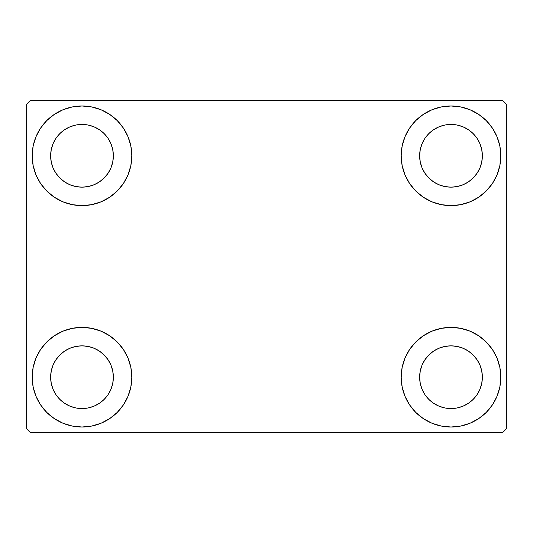 <?xml version="1.0" encoding="UTF-8"?>
<svg xmlns="http://www.w3.org/2000/svg" width="533" height="533" viewBox="0 0 533 533"><rect width="100%" height="100%" fill="white"/><g stroke="black" fill="none" stroke-linecap="round" stroke-linejoin="round"><path stroke-width="0.8" d="M32.187 377.197A49.816 49.816 0 0 1 82.002 327.382A49.816 49.816 0 0 1 131.818 377.197L130.858 386.918L128.02 396.266L123.423 404.873L117.227 412.422L109.678 418.618L101.063 423.222L91.716 426.06L82.002 427.013L72.281 426.06L62.934 423.222L54.326 418.618L46.777 412.422L40.581 404.873L35.977 396.266L33.139 386.918L32.187 377.197L33.139 367.484L35.977 358.136L40.581 349.521L46.777 341.973L54.326 335.783L62.934 331.18L72.281 328.341L82.002 327.382L91.716 328.341L101.063 331.18L109.678 335.783L117.227 341.973L123.423 349.521L128.02 358.136L130.858 367.484L131.818 377.197A49.816 49.816 0 0 1 82.002 427.013A49.816 49.816 0 0 1 32.187 377.197L33.139 367.484M401.182 155.803A49.816 49.816 0 0 1 450.998 105.987A49.816 49.816 0 0 1 500.813 155.803L499.861 165.516L497.022 174.864L492.419 183.479L486.223 191.027L478.674 197.217L470.066 201.82L460.719 204.659L450.998 205.618L441.284 204.659L431.937 201.82L423.322 197.217L415.773 191.027L409.577 183.479L404.98 174.864L402.142 165.516L401.182 155.803L402.142 146.082L404.98 136.734L409.577 128.127L415.773 120.578L423.322 114.382L431.937 109.778L441.284 106.94L450.998 105.987L460.719 106.94L470.066 109.778L478.674 114.382L486.223 120.578L492.419 128.127L497.022 136.734L499.861 146.082L500.813 155.803A49.816 49.816 0 0 1 450.998 205.618A49.816 49.816 0 0 1 401.182 155.803M401.182 377.197A49.816 49.816 0 0 1 450.998 327.382A49.816 49.816 0 0 1 500.813 377.197L499.861 386.918L497.022 396.266L492.419 404.873L486.223 412.422L478.674 418.618L470.066 423.222L460.719 426.06L450.998 427.013L441.284 426.06L431.937 423.222L423.322 418.618L415.773 412.422L409.577 404.873L404.98 396.266L402.142 386.918L401.182 377.197L402.142 367.484L404.98 358.136L409.577 349.521L415.773 341.973L423.322 335.783L431.937 331.18L441.284 328.341L450.998 327.382L460.719 328.341L470.066 331.18L478.674 335.783L486.223 341.973L492.419 349.521L497.022 358.136L499.861 367.484L500.813 377.197A49.816 49.816 0 0 1 450.998 427.013A49.816 49.816 0 0 1 401.182 377.197M32.187 155.803A49.816 49.816 0 0 1 82.002 105.987A49.816 49.816 0 0 1 131.818 155.803L130.858 165.516L128.02 174.864L123.423 183.479L117.227 191.027L109.678 197.217L101.063 201.82L91.716 204.659L82.002 205.618L72.281 204.659L62.934 201.82L54.326 197.217L46.777 191.027L40.581 183.479L35.977 174.864L33.139 165.516L32.187 155.803L33.139 146.082L35.977 136.734L40.581 128.127L46.777 120.578L54.326 114.382L62.934 109.778L72.281 106.94L82.002 105.987L91.716 106.94L101.063 109.778L109.678 114.382L117.227 120.578L123.423 128.127L128.02 136.734L130.858 146.082L131.818 155.803A49.816 49.816 0 0 1 82.002 205.618A49.816 49.816 0 0 1 32.187 155.803L33.139 146.082M50.635 155.803A31.367 31.367 0 0 1 82.002 124.436A31.367 31.367 0 0 1 113.362 155.803A31.367 31.367 0 0 1 82.002 187.163A31.367 31.367 0 0 1 50.635 155.803L51.235 161.919L53.02 167.802L51.235 161.919L50.635 155.803L51.235 149.68L50.635 155.803M419.638 377.197A31.367 31.367 0 0 1 450.998 345.837A31.367 31.367 0 0 1 482.365 377.197A31.367 31.367 0 0 1 450.998 408.564A31.367 31.367 0 0 1 419.638 377.197L420.237 383.32L422.023 389.203L420.237 383.32L419.638 377.197L420.237 371.081L419.638 377.197M419.638 155.803A31.367 31.367 0 0 1 450.998 124.436A31.367 31.367 0 0 1 482.365 155.803A31.367 31.367 0 0 1 450.998 187.163A31.367 31.367 0 0 1 419.638 155.803L420.237 161.919L422.023 167.802L420.237 161.919L419.638 155.803L420.237 149.68L419.638 155.803M50.635 377.197A31.367 31.367 0 0 1 82.002 345.837A31.367 31.367 0 0 1 113.362 377.197A31.367 31.367 0 0 1 82.002 408.564A31.367 31.367 0 0 1 50.635 377.197L51.235 383.32L53.02 389.203L55.918 394.627L53.02 389.203L51.235 383.32L50.635 377.197L51.235 371.081L50.635 377.197M502.659 100.451L30.341 100.451L26.65 104.142L26.65 428.858L30.341 432.549L502.659 432.549L506.35 428.858L506.35 104.142L502.659 100.451L30.341 100.451L26.65 104.142L26.65 428.858L30.341 432.549L502.659 432.549L506.35 428.858L506.35 104.142L502.659 100.451M72.281 328.341L82.002 327.382L91.716 328.341M460.719 204.659L450.998 205.618L441.284 204.659M441.284 328.341L450.998 327.382L460.719 328.341M91.716 204.659L82.002 205.618L72.281 204.659M59.823 177.975L64.573 181.88L69.996 184.778L75.879 186.563L82.002 187.163L88.118 186.563L94.001 184.778L88.118 186.563L82.002 187.163L75.879 186.563L69.996 184.778L64.573 181.88L59.823 177.975L55.918 173.225L53.02 167.802M104.182 177.975L108.079 173.225L110.977 167.802L112.763 161.919L113.362 155.803L112.763 149.68L110.977 143.797L112.763 149.68L113.362 155.803L112.763 161.919L110.977 167.802L108.079 173.225L104.182 177.975L99.424 181.88L94.001 184.778M104.182 133.623L99.424 129.719L94.001 126.821L88.118 125.035L82.002 124.436L75.879 125.035L69.996 126.821L75.879 125.035L82.002 124.436L88.118 125.035L94.001 126.821L99.424 129.719L104.182 133.623L108.079 138.373L110.977 143.797M59.823 133.623L55.918 138.373L53.02 143.797L51.235 149.68L53.02 143.797L55.918 138.373L59.823 133.623L64.573 129.719L69.996 126.821M428.818 399.377L433.576 403.281L438.999 406.179L444.882 407.965L450.998 408.564L457.121 407.965L463.004 406.179L457.121 407.965L450.998 408.564L444.882 407.965L438.999 406.179L433.576 403.281L428.818 399.377L424.921 394.627L422.023 389.203M473.177 399.377L477.082 394.627L479.98 389.203L481.765 383.32L482.365 377.197L481.765 371.081L479.98 365.198L481.765 371.081L482.365 377.197L481.765 383.32L479.98 389.203L477.082 394.627L473.177 399.377L468.427 403.281L463.004 406.179M473.177 355.025L468.427 351.12L463.004 348.222L457.121 346.437L450.998 345.837L444.882 346.437L438.999 348.222L444.882 346.437L450.998 345.837L457.121 346.437L463.004 348.222L468.427 351.12L473.177 355.025L477.082 359.775L479.98 365.198M428.818 355.025L424.921 359.775L422.023 365.198L420.237 371.081L422.023 365.198L424.921 359.775L428.818 355.025L433.576 351.12L438.999 348.222M492.419 183.479L490.853 185.691M428.818 177.975L433.576 181.88L438.999 184.778L444.882 186.563L450.998 187.163L457.121 186.563L463.004 184.778L457.121 186.563L450.998 187.163L444.882 186.563L438.999 184.778L433.576 181.88L428.818 177.975L424.921 173.225L422.023 167.802M473.177 177.975L477.082 173.225L479.98 167.802L481.765 161.919L482.365 155.803L481.765 149.68L479.98 143.797L481.765 149.68L482.365 155.803L481.765 161.919L479.98 167.802L477.082 173.225L473.177 177.975L468.427 181.88L463.004 184.778M473.177 133.623L468.427 129.719L463.004 126.821L457.121 125.035L450.998 124.436L444.882 125.035L438.999 126.821L444.882 125.035L450.998 124.436L457.121 125.035L463.004 126.821L468.427 129.719L473.177 133.623L477.082 138.373L479.98 143.797M428.818 133.623L424.921 138.373L422.023 143.797L420.237 149.68L422.023 143.797L424.921 138.373L428.818 133.623L433.576 129.719L438.999 126.821M40.581 349.521L42.147 347.309M59.823 399.377L64.573 403.281L69.996 406.179L75.879 407.965L82.002 408.564L88.118 407.965L94.001 406.179L88.118 407.965L82.002 408.564L75.879 407.965L69.996 406.179L64.573 403.281L59.823 399.377L55.918 394.627M104.182 399.377L108.079 394.627L110.977 389.203L112.763 383.32L113.362 377.197L112.763 371.081L110.977 365.198L112.763 371.081L113.362 377.197L112.763 383.32L110.977 389.203L108.079 394.627L104.182 399.377L99.424 403.281L94.001 406.179M104.182 355.025L99.424 351.12L94.001 348.222L88.118 346.437L82.002 345.837L75.879 346.437L69.996 348.222L75.879 346.437L82.002 345.837L88.118 346.437L94.001 348.222L99.424 351.12L104.182 355.025L108.079 359.775L110.977 365.198M59.823 355.025L55.918 359.775L53.02 365.198L51.235 371.081L53.02 365.198L55.918 359.775L59.823 355.025L64.573 351.12L69.996 348.222M40.581 183.479L42.147 185.691M492.419 349.521L490.853 347.309M499.861 386.918L500.813 377.197M499.861 165.516L500.813 155.803"/></g></svg>
